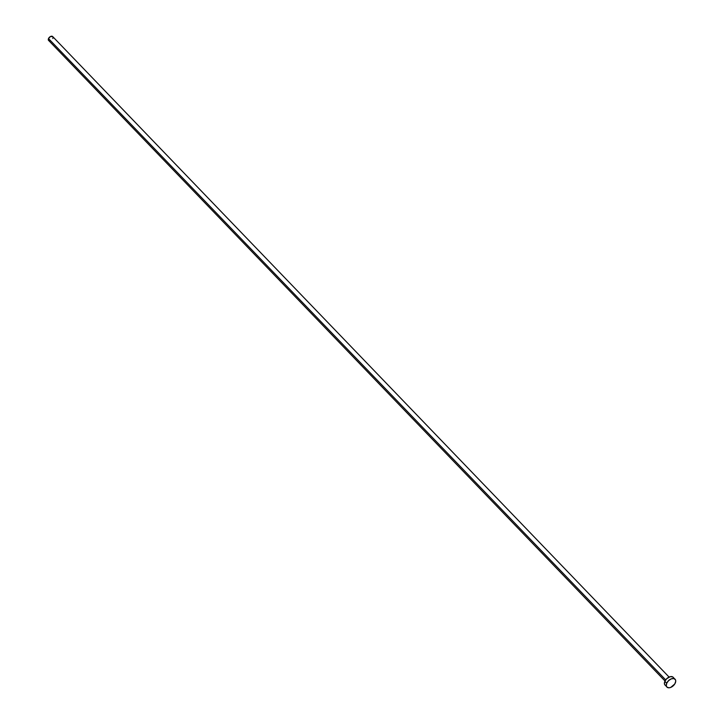 <?xml version="1.0" encoding="UTF-8"?>
<svg xmlns="http://www.w3.org/2000/svg" width="724" height="724" viewBox="0 0 724 724"><rect width="100%" height="100%" fill="white"/><g stroke="black" fill="none" stroke-linecap="round" stroke-linejoin="round"><path stroke-width="1.09" d="M665.682 679.89L48.508 38.58A2.833 1.747 136.1 0 0 48.608 40.49L48.508 38.58L665.682 679.89M666.714 683.239L664.858 681.311A5.656 3.484 136.1 0 0 665.057 685.139L664.442 683.881L664.858 681.311L666.714 683.239A5.656 3.484 -43.9 0 1 670.777 679.076A5.656 3.484 -43.9 0 1 675.067 679.221A5.656 3.484 -43.9 0 1 675.266 683.049A5.656 3.484 -43.9 0 1 671.202 687.203A5.656 3.484 -43.9 0 1 666.913 687.067A5.656 3.484 -43.9 0 1 666.714 683.239L668.569 680.632L671.239 678.877L673.827 678.551L675.456 679.782L675.727 681.266L674.786 683.954L670.741 687.411L668.949 687.8L666.913 687.067L666.297 685.809L666.714 683.239M673.211 677.293A5.656 3.484 136.1 0 0 668.922 677.148A5.656 3.484 136.1 0 0 664.858 681.311L666.714 678.705L670.306 676.669L672.659 676.877L675.067 679.221M673.601 677.854L673.827 678.542M665.609 685.556L666.913 687.067M52.68 36.571A2.833 1.747 136.1 0 0 50.535 36.499A2.833 1.747 136.1 0 0 48.508 38.58L50.309 36.616L52.68 36.562L669.085 677.076M52.879 36.852L53.006 37.594M52.943 38.028L52.78 38.481M50.056 40.806L49.223 40.825M48.879 40.698L665.003 681.003"/></g></svg>
